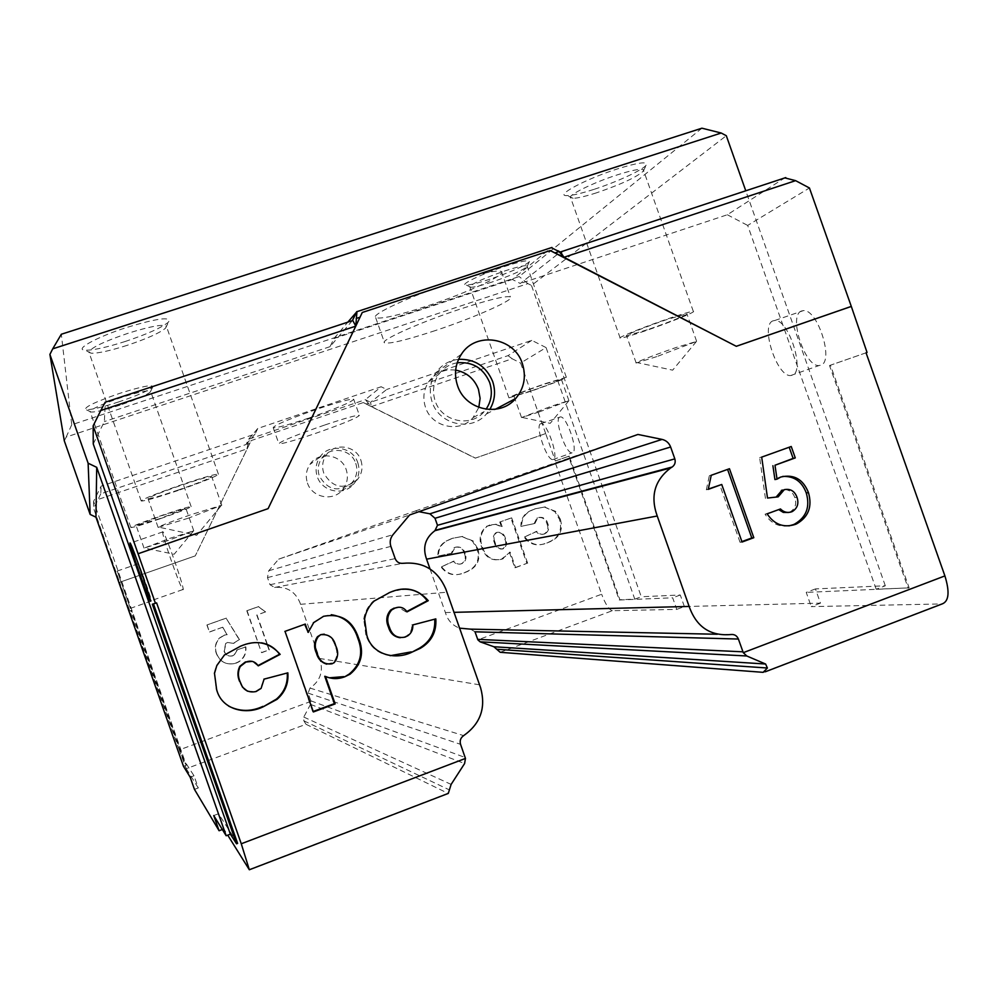 <?xml version="1.0" encoding="UTF-8"?>
<svg xmlns="http://www.w3.org/2000/svg" width="998" height="998" viewBox="0 0 998 998"><rect width="100%" height="100%" fill="white"/><g stroke="black" fill="none" stroke-linecap="round" stroke-linejoin="round"><path stroke-width="0.75" stroke-dasharray="4.99 3.74" d="M310.989 701.369L179.266 749.91L186.264 768.685L306.012 724.286L303.841 720.805L303.766 717.051L310.515 704.376L310.989 701.369L308.132 693.136L309.991 688.071C319.984 681.197 323.389 671.928 320.208 660.264L299.874 602.443C295.046 591.365 286.626 586.375 274.6 587.448L269.996 584.716L267.489 577.592L268.761 570.744L278.679 559.154L415.33 510.988L418.923 511.687M300.448 604.326L446.792 592.238M324.437 425.111C296.256 434.941 281.062 441.141 278.854 443.711C281.523 444.16 293.287 440.891 314.158 433.881C341.965 424.187 357.034 418.012 359.392 415.38C356.91 414.894 345.258 418.137 324.437 425.111M308.619 418.137C287.736 425.098 275.922 428.254 273.178 427.593C275.311 424.774 290.455 418.449 318.636 408.631C339.482 401.72 351.171 398.589 353.716 399.275C351.458 402.169 336.426 408.469 308.619 418.137M307.459 483.032C311.937 497.441 332.534 501.745 342.102 490.33C347.242 484.217 348.601 477.318 346.219 469.646C341.491 454.165 318.549 450.809 309.929 464.432C306.149 470.208 305.326 476.408 307.459 483.032M357.771 462.673C360.278 470.719 358.843 477.917 353.479 484.304C343.487 496.231 321.967 491.74 317.289 476.657C315.056 469.721 315.904 463.247 319.847 457.209C328.866 442.975 352.83 446.493 357.771 462.673M355.762 463.371C357.995 470.557 356.735 477.007 351.982 482.745C338.721 492.713 327.843 490.442 319.323 475.959C317.289 469.671 318.088 463.796 321.693 458.344C329.864 445.644 351.321 448.851 355.762 463.371M360.902 460.265C363.185 467.588 361.9 474.175 357.047 480.013C343.549 490.18 332.446 487.86 323.764 473.089C321.693 466.677 322.504 460.689 326.184 455.125C334.505 442.176 356.373 445.457 360.902 460.265M801.431 311.027C788.021 315.518 804.899 367.426 819.121 365.518L820.593 365.243C834.503 362.137 817.786 308.844 803.402 310.615L801.431 311.027M772.939 320.869C760.002 325.186 776.98 377.256 790.728 375.522L792.15 375.26C805.586 372.329 788.744 318.898 774.835 320.483L772.939 320.869M559.866 417.052C553.778 418.761 565.878 454.19 572.091 452.818L572.453 452.743C578.79 451.632 566.602 415.542 560.352 416.927L559.866 417.052M540.629 423.738C534.753 425.385 546.904 460.864 552.892 459.591L553.241 459.517C559.342 458.481 547.104 422.329 541.091 423.626L540.629 423.738M435.253 330.588C406.361 340.081 389.457 344.16 384.554 342.825C379.115 340.705 419.846 322.366 460.639 308.931C489.045 299.674 505.624 295.658 510.377 296.88C516.303 299.088 474.649 317.564 435.253 330.588M451.408 282.721C410.552 296.019 370.033 314.931 375.672 317.613C380.737 319.397 397.728 315.58 426.657 306.186C466.091 293.287 507.545 274.263 501.408 271.444C496.517 269.809 479.838 273.564 451.408 282.721M162.662 531.647C160.865 532.121 180.039 587.211 182.809 589.569L183.071 589.731C185.428 590.828 165.818 534.267 162.986 531.822L162.662 531.647M117.228 571.006L130.376 608.418L117.228 571.006M138.26 563.683C137.387 563.571 150.311 600.472 151.322 600.983L151.384 601.021C152.494 601.794 139.346 564.182 138.348 563.708L138.26 563.683M458.556 359.33C449.05 360.465 441.49 364.931 435.889 372.741C430.013 381.797 428.778 391.59 432.171 402.094C439.282 424.936 471.555 431.922 486.4 414.008L489.731 409.567M457.209 362.798C449.474 364.183 443.287 368.075 438.671 374.475C433.294 382.671 432.134 391.528 435.215 401.046C441.64 421.68 470.831 427.917 484.142 411.638L486.038 409.255M455.662 370.121C444.547 368.823 435.615 372.616 428.866 381.51C423.639 389.469 422.516 398.077 425.497 407.334C431.735 427.381 460.128 433.419 473.077 417.601L478.815 407.409M167.926 540.592L144.036 548.127L170.009 538.296L193.762 530.799L167.926 540.592M160.167 518.511L136.165 525.697L162.025 515.592L185.902 508.456L160.167 518.511M120.01 405.126C105.389 409.866 95.733 412.174 91.068 412.062L90.132 411.638C91.305 408.968 101.559 404.315 120.895 397.678C138.348 392.114 148.24 389.956 150.573 391.204L150.249 392.064C146.369 395.245 136.289 399.599 120.01 405.126M159.967 518.81C142.639 524.711 132.934 527.618 130.863 527.53C132.472 526.096 142.926 522.016 162.237 515.28C179.578 509.392 189.221 506.51 191.154 506.622C189.508 508.069 179.116 512.136 159.967 518.81M118.675 401.92C102.245 407.234 91.392 409.816 86.102 409.667C83.208 407.608 94.373 402.182 119.61 393.387C142.614 386.176 153.617 384.105 152.644 387.187C148.265 390.804 136.938 395.719 118.675 401.92M539.219 411.937L521.517 417.551L551.333 406.236L568.91 400.66L539.219 411.937M531.734 390.717L513.958 396.081C515.554 394.709 525.459 390.817 543.648 384.43L561.313 379.115C559.629 380.512 549.773 384.392 531.734 390.717M491.964 282.06C481.423 285.503 474.399 287.249 470.906 287.274L469.858 287C471.293 283.931 483.057 278.542 505.138 270.82C517.862 266.716 525.173 265.081 527.056 265.93L527.019 266.603C522.603 270.371 510.926 275.523 491.964 282.06M530.512 391.366L508.943 397.865C510.876 396.206 522.877 391.503 544.945 383.743L566.34 377.294C564.294 379.015 552.356 383.694 530.512 391.366M489.931 279.215C478.079 283.083 470.183 285.029 466.228 285.041C458.569 285.154 481.385 274.026 504.701 266.454C521.705 261.027 529.913 259.48 529.327 261.788C524.337 266.079 511.213 271.893 489.931 279.215M656.709 356.635L636.163 362.985C633.343 363.21 656.185 354.327 676.22 347.454L696.454 341.466L656.709 356.635M647.24 329.802L626.569 335.815C623.638 335.715 646.355 326.496 666.415 319.697L686.886 313.746C689.855 313.871 666.889 323.14 647.24 329.802M596.567 192.801C585.601 196.332 577.792 198.165 573.126 198.328L570.706 197.866C566.477 195.808 593.224 182.522 617.75 174.725C632.121 170.184 640.641 168.5 643.298 169.697L643.348 171.082C636.874 177.07 621.28 184.306 596.567 192.801M645.282 330.837C630.848 335.74 622.49 338.16 620.195 338.122C616.652 338.01 644.159 326.845 668.535 318.587C682.807 313.759 691.065 311.351 693.311 311.376C696.916 311.526 669.047 322.778 645.282 330.837M593.735 189.445C581.422 193.387 572.627 195.446 567.363 195.608C553.316 196.394 585.29 179.091 617.5 168.887C637.971 162.549 647.577 161.227 646.305 164.932C643.66 169.61 616.752 182.073 593.735 189.445M188.348 518.174L158.121 527.406C159.817 525.983 171.032 521.655 191.778 514.407L221.781 505.238L188.348 518.174M178.43 489.968C160.441 496.031 150.299 498.913 148.003 498.638C149.588 496.892 160.753 492.401 181.499 485.178C199.438 479.152 209.505 476.283 211.688 476.57C210.116 478.329 199.026 482.807 178.43 489.968M127.095 345.358C109.992 350.797 98.029 353.417 91.217 353.217L88.959 352.306C90.144 348.115 103.343 341.715 128.555 333.107C150.473 326.309 163.073 324.013 166.354 326.196L165.581 328.13C159.867 332.933 147.043 338.671 127.095 345.358M178.118 490.467C156.299 497.802 143.999 501.308 141.217 500.971C143.126 498.85 156.661 493.411 181.836 484.641C203.58 477.343 215.78 473.863 218.412 474.225C216.504 476.358 203.068 481.772 178.118 490.467M125.374 341.428C106.175 347.516 92.714 350.435 84.98 350.186C73.877 349.662 96.918 336.95 126.921 327.394C157.484 318.2 171.382 316.403 168.587 321.992C162.138 327.456 147.729 333.943 125.374 341.428M500.198 652.293L612.348 610.714L676.769 609.391L672.689 597.814L619.259 599.998L568.598 456.323L554.713 461.151L601.632 594.247L477.88 639.855M867.05 352.456L830.473 365.193L909.153 587.872L876.194 589.232L885.313 585.776L815.453 588.92L820.468 603.141L684.366 606.559L676.769 609.391M820.468 603.141L811.262 606.622L941.364 603.952L763.133 672.34M942.312 603.865L941.364 603.952M612.348 610.714C609.029 609.753 605.449 604.264 601.632 594.247M470.545 629.139L474.998 631.809M430.026 568.96L445.382 612.56C447.578 620.095 452.256 625.297 459.429 628.141M179.266 749.91L119.61 582.296L195.309 555.861L119.61 582.296L93.65 508.431L98.078 499.474L247.13 448.826L248.639 439.232L257.771 428.466L381.174 386.75L365.343 399.687L371.306 406.635L363.334 402.556L251.147 440.592L195.271 555.886L251.147 440.592M545.681 433.569L520.619 363.023L546.081 347.591L634.79 599.149L619.895 599.761L569.234 456.098L555.325 460.939L545.681 433.569L475.397 458.094L363.334 402.556M267.002 644.184L256.748 615.042L265.306 611.974L258.395 606.609L246.793 610.751L261.501 652.592L268.998 649.885L267.052 644.346M509.392 552.231L514.843 567.712L526.869 563.359L510.901 518.049L499.749 522.029L501.408 526.744L495.632 524.387L486.812 526.196C480.125 531.697 478.441 538.77 481.797 547.44C485.14 557.371 491.64 561.325 501.308 559.317L510.153 552.106L515.617 567.613L514.843 567.712M547.066 524.05C548.725 528.204 547.84 531.46 544.384 533.818L543.81 534.055C540.729 535.053 538.196 534.192 536.225 531.485L524.087 537.174C529.901 544.646 537.186 546.654 545.943 543.211L548.95 542.014C559.042 537.585 562.548 530.025 559.479 519.334L554.851 511.587L544.509 507.084L534.778 508.868L530.075 510.901C523.838 514.07 520.781 519.234 520.931 526.383L534.105 523.651L536.874 518.112L537.91 517.663C542.575 516.952 545.632 519.072 547.066 524.05L547.89 523.863C549.561 528.029 548.663 531.298 545.207 533.668L543.81 534.055M464.469 553.678C466.141 557.832 465.243 561.113 461.8 563.521L461.126 563.808C457.995 564.818 455.425 563.957 453.429 561.238L441.066 567.014C446.954 574.536 454.364 576.545 463.272 573.039L466.877 571.58C476.782 566.976 480.188 559.416 477.106 548.888L472.428 541.078L461.924 536.562L452.032 538.396L446.131 541.078C440.442 544.397 437.698 549.411 437.885 556.123L451.296 553.329L453.953 547.802L455.175 547.266C459.928 546.53 463.022 548.663 464.469 553.678L465.155 553.553C466.815 557.72 465.929 561.001 462.473 563.421L461.126 563.808M233.382 643.361L239.208 639.618L226.097 618.124L206.91 624.973L209.368 631.971L222.566 627.255L226.995 634.603L224.251 635.127L219.435 638.034C215.331 642.612 214.321 647.814 216.379 653.64C220.134 662.21 226.534 665.392 235.59 663.171L238.36 661.911C243.849 658.368 246.257 653.341 245.57 646.841L236.963 649.947L233.969 655.075L232.509 655.798C228.43 656.672 225.598 655.137 224.039 651.183L225.673 643.485L227.469 642.462L233.644 643.398L239.208 639.618M306.012 724.286L447.89 793.285L249.163 869.532M222.329 829.513L223.839 828.939L227.731 835.164M194.46 789.393L198.29 787.958L194.011 775.783L184.368 760.838L131.487 610.339L130.351 610.676M186.264 768.685L198.29 787.958M545.519 433.631L475.26 458.157L371.306 406.635L370.557 402.281L386.675 389.482L381.174 386.75M371.306 406.635L512.186 358.769L520.619 363.023M257.771 428.466L255.064 434.043L101.135 486.151L93.612 501.358L186.327 765.254L183.682 761.1L130.8 610.589L129.678 610.913M93.612 501.358L93.65 508.431M130.8 610.589L131.487 610.339M569.234 456.098L568.598 456.323M876.194 589.232L747.677 225.423L809.44 187.986M352.356 320.645L330.026 346.668L333.943 338.547L347.84 322.129M356.735 311.675L551.258 247.629L512.361 279.44L520.307 283.494L560.477 251.958M333.943 338.547L512.361 279.44M362.262 312.486L267.988 508.718M93.251 443.96L104.353 421.593L105.339 402.119L352.431 320.558M330.026 346.668L104.353 421.593M560.34 251.933L784.765 177.869L727.33 214.757L520.307 283.494M727.33 214.757L747.677 225.423M885.313 585.776L745.768 190.793M64.296 440.842L66.192 437.049L527.905 283.619L531.472 285.44L726.307 135.716M634.79 599.149L641.265 596.754L531.472 285.44M546.081 347.591L531.797 340.355L386.675 389.482M186.327 765.254L183.482 766.314M255.064 434.043L246.082 444.509L247.13 448.826M531.797 340.355L508.019 355.637L370.557 402.281L365.343 399.687L248.639 439.232L246.082 444.509L100.748 493.823L101.135 486.151M684.366 606.559L680.287 594.995L641.265 596.754M701.918 128.193L519.147 276.558L71.744 424.749L61.327 334.243M71.744 424.749L66.192 437.049M527.905 283.619L519.147 276.558M512.186 358.769L508.019 355.637M100.748 493.823L98.078 499.474M190.181 777.205L194.011 775.783M183.682 761.1L184.368 760.838M213.747 815.553L218.512 813.757L223.839 828.939M152.345 604.227L153.467 603.89M237.624 843.397L218.512 813.757M156.611 602.892L153.442 603.84M247.454 691.19L256.124 691.527M255.6 691.302L260.553 688.183L264.096 679.139M263.547 678.952L287.848 672.839M228.717 706.16C222.529 702.13 218.375 696.517 216.242 689.344L216.641 689.568M216.242 689.344L214.495 673.388M214.108 673.226L216.379 665.504L224.375 655.062M223.951 654.962L240.468 646.23M239.994 646.143L252.045 642.986L261.326 642.812M257.709 665.716L252.319 661.362M312.661 711.661L285.016 631.372M284.405 631.335L305.276 624.074M307.534 632.383L313.696 622.615M312.998 622.615L323.601 616.29M322.865 616.315L331.261 614.706M329.303 677.817L324.762 676.295M326.745 664.157L333.432 662.485C337.436 657.457 337.935 651.856 334.941 645.681C333.432 639.693 329.876 635.851 324.275 634.167M334.941 645.681L335.715 645.756M331.299 663.645L332.072 663.782M400.21 637.747L405.101 637.098M404.115 637.036L406.897 635.676C410.465 633.056 412.087 629.476 411.762 624.935L412.773 624.948M411.762 624.935L435.814 618.885M390.131 655.711C377.905 653.827 369.821 646.891 365.879 634.928L366.753 634.965M365.879 634.928L363.734 619.072L364.594 619.059M363.734 619.072C364.894 612.011 368.05 606.048 373.19 601.17L374.088 601.108M373.19 601.17L389.682 592.5M388.733 592.587L402.481 589.294M406.772 611.524L406.036 611.911L407.034 611.886M406.036 611.911L398.339 607.258M708.306 489.057L706.347 489.769L708.243 489.357M706.347 489.769L709.329 475.734L711.237 475.285M709.329 475.734L729.463 468.723M741.901 541.602L740.054 542.288L742.05 542.039M740.054 542.288L719.808 484.903M776.132 497.079L767.499 498.052M765.441 498.426L759.64 457.633L761.686 457.121M759.64 457.633L791.239 446.493M774.935 479.576L780.81 477.019M778.714 477.468L782.719 476.42M788.956 525.884C778.814 527.206 770.843 523.301 765.067 514.182L767.125 513.845M765.067 514.182L780.473 508.955M788.532 512.473L791.576 511.849M789.443 512.186L790.191 511.874C795.319 508.593 796.866 503.853 794.857 497.665L797.003 497.278M794.857 497.665C793.061 492.588 789.643 489.893 784.615 489.556M776.082 497.229L778.166 496.854M680.287 594.995L672.689 597.814M619.895 599.761L619.259 599.998M815.453 588.92L806.234 592.388L811.262 606.622M909.153 587.872L806.234 592.388M830.473 365.193L829.513 365.53L908.217 588.234M866.052 352.805L829.513 365.53M544.621 533.893C541.54 534.891 539.007 534.03 537.024 531.323L536.225 531.485M537.024 531.323L524.087 537.174M524.873 537.024C530.699 544.509 537.997 546.517 546.767 543.062L545.943 543.211M546.767 543.062L549.786 541.864C559.878 537.435 563.396 529.863 560.327 519.147L559.479 519.334M560.327 519.147L555.686 511.388L554.851 511.587M555.686 511.388L544.509 507.084M545.332 506.884L534.778 508.868M535.577 508.668L530.861 510.702C524.611 513.883 521.567 519.047 521.705 526.22L520.931 526.383M521.705 526.22L534.105 523.651M534.903 523.476L537.673 517.925L538.72 517.475L537.91 517.663M538.72 517.475C543.386 516.752 546.455 518.885 547.89 523.863M515.617 567.613L526.869 563.359M527.655 563.246L511.662 517.862L510.901 518.049M511.662 517.862L499.749 522.029M500.485 521.854L502.144 526.57L501.408 526.744M502.144 526.57L495.632 524.387M496.368 524.212L489.17 525.135M489.893 524.96L487.535 526.021C480.824 531.535 479.152 538.621 482.496 547.303L481.797 547.44M482.496 547.303C485.851 557.258 492.376 561.225 502.056 559.204L501.308 559.317M502.056 559.204L510.153 552.106M495.033 542.301C493.286 538.496 493.785 535.265 496.555 532.633L497.241 532.321C501.595 531.934 504.377 534.105 505.574 538.833C507.358 542.875 506.66 546.156 503.466 548.675L502.917 548.9C498.738 549.1 496.106 546.892 495.033 542.301L494.297 542.438C492.55 538.646 493.062 535.427 495.819 532.795L496.505 532.483C500.846 532.096 503.628 534.267 504.826 538.982C506.61 543.024 505.899 546.293 502.73 548.813L502.169 549.037C498.002 549.224 495.382 547.029 494.297 542.438M497.241 532.321L496.505 532.483M505.574 538.833L504.826 538.982M502.917 548.9L502.169 549.037M461.8 563.695C458.656 564.706 456.086 563.845 454.09 561.125L453.429 561.238M454.09 561.125L441.066 567.014M441.702 566.914C447.603 574.449 455.013 576.457 463.945 572.952L463.272 573.039M463.945 572.952L467.563 571.492C477.481 566.876 480.899 559.292 477.805 548.75L477.106 548.888M477.805 548.75L473.114 540.941L472.428 541.078M473.114 540.941L461.924 536.562M462.598 536.413L452.032 538.396M452.68 538.234L446.78 540.928C441.079 544.259 438.334 549.287 438.521 555.998L437.885 556.123M438.521 555.998L451.296 553.329M451.944 553.204L455.175 547.266M455.837 547.129C460.602 546.393 463.708 548.526 465.155 553.553M267.352 644.321L257.047 615.03L265.306 611.974M265.63 611.961L258.395 606.609M258.694 606.584L246.793 610.751M247.08 610.726L261.501 652.592M261.813 652.655L268.998 649.885M269.323 649.935L267.414 644.496M239.483 639.656L226.097 618.124M226.334 618.124L206.91 624.973M207.122 624.973L209.368 631.971M209.592 631.996L222.566 627.255M222.804 627.268L226.995 634.603M227.245 634.628L224.251 635.127M224.5 635.152L219.672 638.071C215.568 642.65 214.545 647.864 216.603 653.702L216.379 653.64M216.603 653.702C220.371 662.285 226.783 665.466 235.852 663.246L235.59 663.171M235.852 663.246L238.622 661.986C244.123 658.43 246.543 653.403 245.857 646.891L245.57 646.841M245.857 646.891L236.963 649.947M237.237 649.997L234.231 655.137L232.509 655.798M232.771 655.861C228.679 656.734 225.847 655.199 224.276 651.232L224.039 651.183M224.276 651.232L225.922 643.523L227.469 642.462M227.719 642.5L233.644 643.398M415.33 510.988L637.922 434.454M278.679 559.154L409.654 514.956M445.382 612.56L453.865 612.348M319.472 658.43L479.377 684.778M309.991 688.071L463.658 735.626M366.116 404.053L368.362 403.292M247.379 444.347L249.675 443.574M551.32 247.654L560.19 251.983M717.375 634.254L730.998 634.528M303.841 720.805L449.412 789.917M303.766 717.051L451.121 784.403M310.515 704.376L464.594 763.557M310.84 700.821L465.205 757.507M308.132 693.136L460.565 744.333M274.6 587.448L402.992 563.309M269.996 584.716L395.183 558.618M267.489 577.592L390.879 546.405M268.761 570.744L392.987 534.691M273.178 427.593L278.854 443.711M353.479 484.304L342.102 490.33M357.047 480.013L351.982 482.745M790.728 375.522L819.121 365.518M552.892 459.591L572.091 452.818M375.672 317.613L384.554 342.825M182.809 589.569L150.498 600.946M151.322 600.983L130.339 608.381M486.4 414.008L495.332 409.292M473.077 417.601L484.142 411.638M193.437 531.061L174.151 554.252L144.573 548.089M144.036 548.127L136.165 525.697M130.863 527.53L90.132 411.638M91.068 412.062L86.102 409.667M568.798 400.834L550.21 423.339L522.154 417.451M521.517 417.551L515.055 399.2M514.956 398.913L513.958 396.081M508.943 397.865L469.858 287M470.906 287.274L466.228 285.041M696.454 341.466L672.664 370.158L637.66 362.723M636.163 362.985L626.569 335.815M620.195 338.122L570.706 197.866M573.126 198.328L567.363 195.608M221.02 505.836L196.693 535.302L159.406 527.293M158.121 527.406L148.003 498.638M141.217 500.971L88.959 352.306M91.217 353.217L84.98 350.186M765.316 671.779L763.894 672.315M165.581 328.13L168.587 321.992M218.412 474.225L166.354 326.196M221.781 505.238L211.688 476.57M643.348 171.082L646.305 164.932M693.311 311.376L643.298 169.697M696.567 341.154L686.886 313.746M527.019 266.603L529.327 261.788M566.34 377.294L527.056 265.93M568.91 400.66L561.313 379.115M150.249 392.064L152.644 387.187M191.154 506.622L150.573 391.204M193.762 530.799L185.902 508.456M428.866 381.51L438.671 374.475M435.889 372.741L461.5 354.09M138.348 563.708L117.29 571.031M162.986 531.822L130.227 543.137M333.432 662.485L334.205 662.622M406.897 635.676L407.895 635.726M777.255 478.104L779.351 477.668M790.191 511.874L792.312 511.537M501.408 271.444L510.377 296.88M541.091 423.626L560.352 416.927M774.835 320.483L803.402 310.615M326.184 455.125L321.693 458.344M319.847 457.209L309.929 464.432M353.716 399.275L359.392 415.38M549.786 541.864L548.95 542.014M530.861 510.702L530.075 510.901M537.673 517.925L536.874 518.112M545.207 533.668L544.384 533.818M487.535 526.021L486.812 526.196M503.341 558.68L502.593 558.793M496.555 532.633L495.819 532.795M503.466 548.675L502.73 548.813M467.563 571.492L466.877 571.58M446.78 540.928L446.131 541.078M454.614 547.677L453.953 547.802M462.473 563.421L461.8 563.521"/><path stroke-width="1.5" d="M738.395 639.044L474.998 631.809L477.88 639.855L480.1 641.826L493.873 646.741L500.198 652.293L763.133 672.34L767.412 668.011L765.591 664.007L746.778 655.985L743.273 652.667L738.395 639.044C736.936 635.689 734.478 634.192 730.998 634.528C710.339 636.312 696.392 626.956 689.144 606.447L657.233 516.003C650.147 496.243 654.613 480.225 670.631 467.962L672.165 467.014C674.885 464.981 675.771 462.261 674.823 458.868L670.631 447.004C669.047 442.937 666.19 440.405 662.073 439.407L637.922 434.454L409.654 514.956L392.987 534.691C390.23 538.196 389.532 542.101 390.879 546.405L395.183 558.618C396.68 562.074 399.287 563.633 402.992 563.309C423.314 561.512 437.586 570.083 445.807 589.007L480.637 687.909C486.101 707.869 480.45 723.775 463.658 735.626C460.602 737.784 459.567 740.691 460.565 744.333L465.455 758.43L464.594 763.557L451.121 784.403L448.302 793.422L249.488 869.707M129.977 542.937C128.829 543.186 148.116 598.438 150.261 601.021L150.461 601.208C152.183 602.543 132.422 545.819 130.227 543.137L129.977 542.937M522.353 363.546C526.433 376.583 524.212 388.247 515.692 398.514C499.811 417.738 465.193 410.19 457.533 385.627C453.89 374.337 455.213 363.821 461.5 354.09C475.884 331.149 514.307 337.262 522.353 363.546M489.731 409.567C494.933 400.734 495.906 391.353 492.65 381.436C486.151 366.216 474.786 358.843 458.556 359.33M486.038 409.255C491.552 401.009 492.75 392.077 489.644 382.459C483.369 368.062 472.553 361.513 457.209 362.798M478.815 407.409L480.1 398.327L478.441 389.232C474.262 378.666 466.677 372.291 455.662 370.121M743.273 652.667L944.906 575.908C949.809 591.864 948.948 601.17 942.312 603.865L765.316 671.779M459.429 628.141L470.545 629.139L717.375 634.254M418.923 511.687L429.889 513.82L435.016 518.286L437.486 525.297L434.916 530.699C425.173 538.022 422.404 547.515 426.583 559.167L430.026 568.96M227.731 835.164L249.325 869.757L241.267 843.772L156.611 602.892L152.345 604.227L236.538 843.809L230.363 834.166L226.172 835.75L213.747 815.553L219.086 830.735L222.329 829.513M219.086 830.735L194.46 789.393L190.181 777.205L183.482 766.314L95.958 517.189L96.706 467.338L226.172 835.75M944.906 575.908L866.052 352.805L867.05 352.456L851.294 306.398L809.44 187.986L795.593 180.65L563.97 257.272L550.185 250.56L736.312 346.306L563.97 257.272L559.005 251.571L551.32 247.654M347.84 322.129L356.935 311.675L355.787 326.134L268.1 508.643L138.073 553.74L155.451 603.303M850.832 306.598L736.312 346.306M355.787 326.134L100.798 410.477L105.164 402.231L352.793 320.508L355.787 326.134L362.262 312.486L550.185 250.56M268.1 508.643L138.048 553.778M721.741 484.479L708.243 489.357L711.237 475.285L729.463 468.723L753.802 537.71L742.05 542.039L721.741 484.479L708.306 489.057M325.51 676.469L335.153 703.902L313.372 711.961L285.016 631.372L305.276 624.074L308.22 632.42L313.696 622.615L323.601 616.29C341.029 613.121 352.718 620.469 358.669 638.308C364.37 652.642 361.501 664.593 350.073 674.174L344.722 676.806C338.247 679.276 331.847 679.164 325.51 676.469L324.762 676.295L334.38 703.64L335.153 703.902M240.019 681.522C242.639 689.78 248.003 693.111 256.124 691.527L261.089 688.408L264.096 679.139L287.848 672.839C288.672 683.468 285.079 692.3 277.045 699.336L263.46 706.646C246.344 715.429 221.706 709.94 216.641 689.568L214.495 673.388L216.778 665.654L224.375 655.062L240.468 646.23C256.112 639.444 269.335 642.151 280.164 654.364L258.245 665.866C255.176 661.437 251.084 660.165 245.97 662.023L240.231 666.514C237.873 671.392 237.811 676.395 240.019 681.522L242.489 687.123L247.454 691.19M389.42 627.181C392.002 635.302 397.229 638.608 405.101 637.098L407.895 635.726C411.475 633.094 413.11 629.501 412.773 624.948L435.814 618.885C436.625 631.909 431.473 641.726 420.37 648.313L412.299 651.981C395.732 660.526 371.78 655.012 366.753 634.965L364.594 619.059C365.755 611.986 368.923 605.998 374.088 601.108L389.682 592.5C404.826 585.901 417.688 588.633 428.267 600.684L407.034 611.886C404.028 607.52 400.048 606.248 395.096 608.044L391.727 609.915C387.336 614.955 386.575 620.719 389.42 627.181L388.484 627.156C390.255 633.343 394.173 636.874 400.21 637.747M778.166 496.854L767.499 498.052L761.686 457.121L791.239 446.493L795.269 457.907L774.984 465.243L777.03 479.14L780.81 477.019C793.921 474.013 803.128 479.215 808.455 492.613C812.459 506.572 808.517 516.989 796.629 523.863L795.256 524.424C783.617 528.042 774.248 524.524 767.125 513.845L780.473 508.955C783.704 512.199 787.41 513.159 791.576 511.849L792.325 511.525C797.464 508.231 799.024 503.491 797.003 497.278C794.62 491.028 790.379 488.496 784.278 489.669L778.166 496.854M745.768 190.793L726.307 135.716L721.23 133.021L52.707 348.851L49.9 354.415L88.123 463.209L96.706 467.338M100.798 410.477L93.138 425.859L93.251 443.96L230.363 834.166M93.138 425.859L138.073 553.74M49.9 354.415L64.296 440.842L90.144 514.419L95.958 517.189M52.707 348.851L61.327 334.243L701.918 128.193L721.23 133.021M88.123 463.209L90.144 514.419M851.294 306.398L736.711 346.144M784.765 177.869L795.593 180.65M785.775 177.594L560.477 251.958L563.97 257.272M236.538 843.809L237.624 843.397L153.467 603.89M287.237 673.001C287.973 683.48 284.38 692.163 276.446 699.087L263.46 706.646M262.911 706.372C251.234 711.786 239.832 711.724 228.717 706.16M261.326 642.812C268.924 644.172 275.011 647.989 279.565 654.251L280.164 654.364M279.565 654.251L258.02 665.554M252.319 661.362L245.97 662.023M245.471 661.886L239.757 666.365C237.412 671.255 237.349 676.232 239.557 681.322M334.38 703.64L313.197 711.474M304.677 624.286L308.22 632.42M331.261 614.706C344.722 616.789 353.579 624.636 357.82 638.258L358.669 638.308M357.82 638.258C363.497 652.53 360.652 664.456 349.263 674.012L344.722 676.806M343.923 676.619L329.303 677.817M324.275 634.167L320.782 634.628L317.489 636.687C314.033 641.726 313.671 647.166 316.378 653.004C317.9 658.755 321.344 662.472 326.745 664.157M320.782 634.628L318.212 636.736C314.744 641.814 314.382 647.265 317.102 653.104C319.348 661.25 324.338 664.805 332.072 663.782L334.205 662.622C338.222 657.57 338.721 651.956 335.715 645.756C333.694 637.834 328.966 634.142 321.518 634.678M316.378 653.004L317.102 653.104M434.741 619.172C435.452 632.046 430.313 641.726 419.335 648.226L412.299 651.981M411.288 651.881L390.131 655.711M402.481 589.294C412.735 588.558 420.981 592.375 427.206 600.746L428.267 600.684M427.206 600.746L406.772 611.524M398.339 607.258L395.096 608.044M394.135 608.081L390.779 609.953C386.401 614.98 385.64 620.719 388.484 627.156M727.579 469.409L751.781 537.959L753.802 537.71M751.781 537.959L741.901 541.602M789.181 447.229L793.123 458.406L795.269 457.907M793.123 458.406L774.984 465.243M772.901 465.717L774.935 479.576L777.03 479.14M782.719 476.42C794.171 475.984 802.03 481.523 806.284 493.012L808.455 492.613M806.284 493.012C810.264 506.934 806.334 517.313 794.483 524.162L793.111 524.723L795.256 524.424M793.111 524.723L788.956 525.884M778.702 509.604L783.293 512.398L788.532 512.473M782.17 490.068L776.132 497.079M426.583 559.167L657.233 516.003M453.865 612.348L689.144 606.447M356.698 311.688L352.431 320.558M241.267 843.772L465.455 758.43M360.066 317.214L356.174 318.499M559.005 251.571L555.275 252.806M429.889 513.82L662.073 439.407M435.016 518.286L670.631 447.004M437.486 525.297L674.823 458.868M435.702 530.225L671.928 467.151M477.655 639.356L742.899 651.819M480.1 641.826L746.778 655.985M493.873 646.741L765.591 664.007M497.029 649.261L767.412 668.011M495.332 409.292L515.692 398.514M356.935 311.663L551.944 247.454M352.469 320.533L356.76 311.626M561.575 252.744L557.87 250.723M349.263 674.012L350.073 674.174M317.489 636.687L318.2 636.736M419.335 648.226L420.37 648.313M390.779 609.953L391.727 609.915M794.483 524.162L796.629 523.863M781.322 490.442L783.43 490.043M435.852 530.138L672.165 467.014M434.916 530.699L670.631 467.962"/></g></svg>
